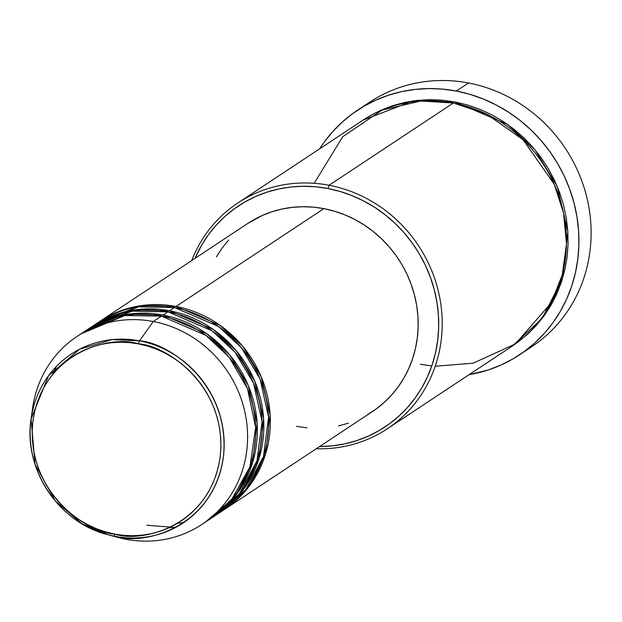 <?xml version="1.0" encoding="UTF-8"?>
<svg xmlns="http://www.w3.org/2000/svg" width="622" height="622" viewBox="0 0 622 622"><rect width="100%" height="100%" fill="white"/><g stroke="black" fill="none" stroke-linecap="round" stroke-linejoin="round"><path stroke-width="0.93" d="M31.94 413.84A112.839 105.895 56.5 0 1 77.276 336.277A112.839 105.895 56.5 0 1 153.3 321.52L139.499 340.848A2.822 0.715 100.8 0 0 138.566 343.873C166.432 345.288 227.8 386.239 220.18 456.875C210.011 527.021 141.443 543.138 114.534 534.08C86.66 532.665 25.3 491.714 32.912 421.078C43.081 350.932 111.657 334.823 138.566 343.873A2.822 0.715 -79.2 0 1 139.499 340.848L112.263 339.589L79.74 349.129L48.586 375.641L31.1 418.894L35.042 464.222L55.265 500.943L82.011 523.755L107.723 534.679L114.806 536.312A2.822 0.715 -79.2 0 1 114.534 534.08L105.413 531.864L96.496 528.762L87.873 524.789L79.616 519.992L71.818 514.41L64.54 508.112L57.862 501.138L51.844 493.573L46.549 485.471L42.016 476.934L38.307 468.024L35.446 458.834L33.456 449.457L32.367 439.979L32.188 430.486L32.912 421.078L34.544 411.842L37.056 402.869L40.43 394.247L44.636 386.052L49.636 378.363L55.366 371.264L61.788 364.811L68.832 359.073L76.436 354.112L84.514 349.961L93.005 346.672L101.814 344.269L110.864 342.776L120.062 342.209L129.329 342.582L138.566 343.873L147.678 346.089L156.596 349.199L165.227 353.164L173.484 357.961L181.282 363.543L188.559 369.849L195.238 376.815L201.256 384.388L206.551 392.482L211.076 401.027L214.792 409.929L217.653 419.119L219.636 428.496L220.724 437.981L220.911 447.467L220.18 456.875L218.555 466.111L216.036 475.084L212.662 483.714L208.456 491.909L203.464 499.59L197.726 506.697L191.304 513.142L184.26 518.88L176.664 523.848L168.578 527.992L160.095 531.289L151.278 533.692L142.228 535.177L133.03 535.744L123.77 535.379L114.534 534.08A2.822 0.715 100.8 0 0 114.806 536.312A101.3 95.073 56.5 0 1 107.723 534.679A101.3 95.073 56.5 0 1 31.1 418.894A101.3 95.073 56.5 0 1 139.499 340.848L153.3 321.52A112.839 105.895 -123.5 0 0 32.562 408.452L31.1 418.894C22.975 468.646 58.771 522.721 107.723 534.679L117.908 537.424A112.839 105.895 -123.5 0 0 125.792 539.235L114.806 536.312L125.792 539.235A112.839 105.895 56.5 0 1 112.699 535.884M100.018 321.232A112.839 105.895 56.5 0 0 99.209 321.768L140.953 305.651L176.042 306.467L219.846 325.182L242.72 346.291L261.248 376.839L270.119 414.61L265.664 453.71L248.613 487.003L223.741 509.954A112.839 105.895 56.5 0 0 224.558 509.426A112.839 105.895 56.5 0 0 267.165 394.962A112.839 105.895 56.5 0 0 176.042 306.467L323.875 208.634A112.839 105.895 -123.5 0 0 247.859 223.399L100.018 321.232A112.839 105.895 56.5 0 1 176.042 306.467L323.875 208.634L334.317 211.169L344.526 214.73L354.4 219.271L363.847 224.767L372.78 231.151L381.107 238.366L388.75 246.343L395.639 255.004L401.703 264.272L406.881 274.053L411.134 284.246L414.407 294.766L416.678 305.495L417.93 316.349L418.132 327.211L417.3 337.979L415.442 348.553L412.565 358.824L408.693 368.698L403.88 378.083L398.166 386.876L391.603 395.009L384.248 402.387L376.186 408.957L367.485 414.641M146.916 525.256L170.49 527.106M220.476 512.077L245.799 489.592L263.503 456.494L268.58 417.199L260.066 378.985L241.593 347.962L218.579 326.511L174.417 307.548A112.839 105.895 -123.5 0 0 98.393 322.305L93.525 325.531A112.839 105.895 56.5 0 1 169.542 310.767L213.346 329.481L236.22 350.59L254.748 381.138L263.619 418.909L259.164 458.01L242.113 491.302L217.241 514.254A112.839 105.895 56.5 0 0 218.058 513.725A112.839 105.895 56.5 0 0 260.665 399.262A112.839 105.895 56.5 0 0 169.542 310.767L174.417 307.548L169.542 310.767L134.453 309.95L92.709 326.068A112.839 105.895 56.5 0 1 93.525 325.531M213.976 516.377L239.299 493.891L257.003 460.793L262.08 421.498L253.566 383.284L235.093 352.27L212.079 330.811L167.917 311.847A112.839 105.895 -123.5 0 0 91.9 326.604L87.026 329.831A112.839 105.895 56.5 0 1 163.042 315.066L206.846 333.781L229.72 354.898L248.248 385.438L257.119 423.209L252.664 462.309L235.614 495.602L210.749 518.561A112.839 105.895 56.5 0 0 211.558 518.025A112.839 105.895 56.5 0 0 254.165 403.569A112.839 105.895 56.5 0 0 163.042 315.066L167.917 311.847L163.042 315.066L127.961 314.25L86.217 330.368A112.839 105.895 56.5 0 1 87.026 329.831M176.524 526.989L168.857 527.868M205.812 521.687L231.586 499.691L249.943 466.803L255.65 427.337L247.502 388.672L229.09 357.176L205.944 335.375L161.417 316.147A112.839 105.895 -123.5 0 0 85.401 330.904L77.276 336.277M435.229 366.226L473.171 363.194L515.413 343.904L551.411 302.642L562.327 274.59L566.486 243.878L563.54 212.988L554.241 184.322L523.118 139.74L486.629 114.098L453.345 103.011L329.069 185.255L327.911 188.513A132.579 124.423 56.5 0 1 438.65 328.315A132.579 124.423 56.5 0 1 319.537 446.573L332.848 445.803L345.016 443.805L356.865 440.57L368.278 436.146L379.148 430.564L389.372 423.885L398.85 416.172L407.48 407.496L415.201 397.94L421.918 387.607L427.571 376.582L432.111 364.982L435.493 352.915L437.686 340.491L438.666 327.841L438.417 315.074L436.955 302.323L434.28 289.712L430.432 277.35L425.44 265.376L419.352 253.885L412.223 243L404.129 232.815L395.149 223.446L385.368 214.963L374.872 207.46L363.769 201.007L352.169 195.666L340.172 191.49L327.911 188.513L315.486 186.771L303.031 186.273L290.661 187.035L278.485 189.041L266.636 192.268L255.222 196.7L244.353 202.274L234.129 208.953L224.651 216.666L216.021 225.343L208.308 234.898L201.59 245.231L194.997 258.379A132.579 124.423 56.5 0 1 327.911 188.513L329.069 185.255A135.402 127.075 -123.5 0 0 191.716 260.548A135.402 127.075 56.5 0 1 237.837 202.966A135.402 127.075 56.5 0 1 329.069 185.255L453.345 103.011A135.402 127.075 -123.5 0 0 362.121 120.722L237.837 202.966M363.722 106.378A146.683 137.664 56.5 0 1 468.529 82.99A146.683 137.664 -123.5 0 0 369.701 102.171L357.518 110.234A146.683 137.664 56.5 0 1 456.346 91.053L468.529 82.99L456.346 91.053A146.683 137.664 56.5 0 1 574.806 206.092A146.683 137.664 56.5 0 1 519.417 354.89A146.683 137.664 56.5 0 1 469.035 374.701L488.379 369.919L501.013 365.021L513.041 358.847L524.346 351.461L534.834 342.924L544.382 333.33L552.919 322.764L560.352 311.327L566.611 299.128L571.634 286.291L575.373 272.941L577.799 259.195L578.88 245.2L578.608 231.073L576.991 216.969L574.036 203.013L569.775 189.345L564.247 176.088L557.514 163.376L549.63 151.333L540.681 140.067L530.745 129.695L519.914 120.318L508.306 112.014L496.022 104.877L483.185 98.968L469.913 94.342L456.346 91.053L442.6 89.125L428.822 88.573L415.131 89.412L401.664 91.628L388.556 95.205L375.929 100.103L363.901 106.276L352.588 113.67L342.108 122.2L332.552 131.802L324.015 142.368L319.591 148.868A146.683 137.664 56.5 0 1 357.518 110.234M454.97 101.938L507.498 124.369L534.936 149.669L557.172 186.273L567.855 231.547L562.568 278.454L542.174 318.425L512.38 346.019L527.417 334.434L536.242 325.578L544.118 315.82L550.975 305.262L556.752 294.012L561.394 282.163L564.846 269.831L567.085 257.15L568.08 244.228L567.832 231.19L566.331 218.167L563.61 205.283L559.676 192.665L554.575 180.434L548.355 168.694L541.078 157.576L532.813 147.181L523.646 137.61L513.648 128.948L502.934 121.29L491.598 114.697L479.749 109.239L467.495 104.978L454.97 101.938L442.289 100.158L429.561 99.652L416.927 100.422L404.494 102.475L392.396 105.771L380.734 110.296L369.631 115.995L362.929 120.194L412.946 100.943L454.97 101.938M420.34 364.267L431.792 365.93M153.3 321.52L161.417 316.147L153.3 321.52A112.839 105.895 56.5 0 1 244.423 410.015A112.839 105.895 56.5 0 1 201.816 524.478A112.839 105.895 56.5 0 1 125.792 539.235A112.839 105.895 -123.5 0 0 246.724 450.864A112.839 105.895 -123.5 0 0 153.3 321.52M211.558 518.025L216.433 514.798A112.839 105.895 -123.5 0 0 259.04 400.343A112.839 105.895 -123.5 0 0 167.917 311.847L132.066 311.14L89.482 328.253M201.816 524.478L209.941 519.098A112.839 105.895 -123.5 0 0 252.54 404.642A112.839 105.895 -123.5 0 0 161.417 316.147L124.812 315.556L81.404 333.695M139.499 340.848A101.3 95.073 56.5 0 1 223.376 456.968A101.3 95.073 56.5 0 1 114.806 536.312C142.454 545.618 212.918 529.058 223.376 456.968C231.197 384.38 168.142 342.302 139.499 340.848M519.417 354.89L531.6 346.827A146.683 137.664 -123.5 0 0 586.989 198.029A146.683 137.664 -123.5 0 0 468.529 82.99A146.683 137.664 56.5 0 1 587.837 201.8A146.683 137.664 56.5 0 1 525.396 350.684M387.288 428.799A135.402 127.075 56.5 0 1 316.256 448.742A135.402 127.075 -123.5 0 0 442.071 330.204A135.402 127.075 -123.5 0 0 329.069 185.255A135.402 127.075 56.5 0 1 438.409 291.446A135.402 127.075 56.5 0 1 387.288 428.799L511.564 346.555A135.402 127.075 -123.5 0 0 562.692 209.21A135.402 127.075 -123.5 0 0 453.345 103.011L420.799 101.005L382.048 110.094L342.699 136.762L314.172 183.296M216.37 256.909L222.085 248.116L228.655 239.983M247.75 223.469L262.017 215.601L271.728 211.838L281.813 209.085L292.177 207.383L302.704 206.729L313.309 207.157L323.875 208.634A112.839 105.895 -123.5 0 1 414.998 297.137A112.839 105.895 -123.5 0 1 372.399 411.593L224.558 509.426M348.522 423.154L338.438 425.907M306.949 427.835L296.375 426.35M218.058 513.725L222.933 510.499A112.839 105.895 -123.5 0 0 265.54 396.043A112.839 105.895 -123.5 0 0 174.417 307.548L138.566 306.84L95.982 323.953M52.131 375.082L56.594 366.226L52.131 375.082M177.511 523.343L183.848 522.527M125.745 312.314L136.249 309.702"/></g></svg>
